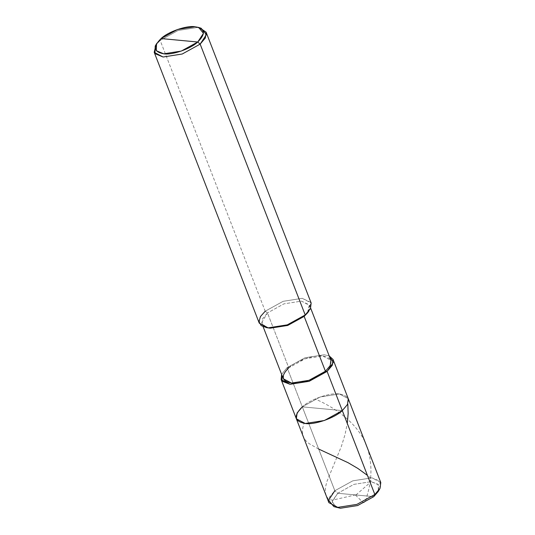 <?xml version="1.0" encoding="UTF-8"?>
<svg xmlns="http://www.w3.org/2000/svg" width="535" height="535" viewBox="0 0 535 535"><rect width="100%" height="100%" fill="white"/><g stroke="black" fill="none" stroke-linecap="round" stroke-linejoin="round"><path stroke-width="0.4" stroke-dasharray="2.67 2.01" d="M296.357 418.791L297.106 412.993L302.308 406.847L320.238 396.957L339.384 393.961L348.258 398.662L339.384 393.961L320.238 396.957L302.308 406.847C309.865 399.458 330.249 392.376 339.384 393.961C350.358 396.034 351.328 401.584 342.306 410.606L302.308 406.847L342.306 410.606L302.308 406.847L334.843 490.729L287.108 367.652L281.617 374.38L287.108 367.652L288.773 367.812L267.487 312.935L262.718 318.572L262.036 323.882L267.741 327.815M336.883 507.575L332.108 501.817L337.759 493.27L373.751 496.654L337.759 493.27L332.202 501.175L335.512 507.046M378.854 490.241L378.058 484.295L371.123 481.674L353.896 484.369L337.759 493.27L334.843 490.729L337.759 493.27L353.896 484.369L371.123 481.674L378.439 484.73L378.198 491.551M328.891 502.673L329.64 496.875L334.843 490.729L352.772 480.838L371.919 477.842L380.793 482.543M379.783 488.816L380.051 481.246L371.919 477.842L352.772 480.838L334.843 490.729M283.316 378.76L284.005 373.443L288.773 367.812L287.108 367.652L302.308 406.847L342.306 410.606C351.328 401.584 350.358 396.034 339.384 393.961C330.249 392.376 309.865 399.458 302.308 406.847M268.764 328.015L263.822 326.149L261.729 322.511L267.487 312.935L265.213 311.209L160.159 40.366L155.973 44.86M259.261 323.153L260.01 317.355L265.213 311.209L267.487 312.935L288.773 367.812L305.211 358.744L322.759 355.996L330.891 360.309M155.217 46.037L160.159 40.366L161.068 38.56L160.159 40.366L265.213 311.209L283.142 301.319L302.288 298.323L311.163 303.024M329.192 355.922L324.177 354.765L305.037 357.761L287.108 367.652L305.037 357.761L324.177 354.765L329.192 355.922M325.434 371.257C333.706 362.984 332.817 357.895 322.759 355.996C314.386 354.538 295.695 361.038 288.773 367.812M308.04 312.186L309.604 305.431L301.472 301.125L283.924 303.867L267.487 312.935L283.924 303.867L301.472 301.125L309.357 304.903L307.418 313.022M308.775 311.303L310.888 302.449L302.288 298.323L283.142 301.319L265.213 311.209M199.782 27.867L197.234 27.479L178.088 30.475L160.159 40.366L178.088 30.475L197.234 27.479L199.782 27.867M355.956 494.975L371.143 481.674L370.18 477.735L367.431 475.394M318.679 449.052L309.116 443.635L306.201 441.107L304.114 438.372L302.863 435.356L302.422 431.992L302.83 427.739L303.927 423.486M355.802 494.821L332.489 500.125L328.677 499.496L326.323 495.992L325.313 492.441L325.427 487.452L326.865 481.647L341.397 446.33L345.055 434.5L347.289 423.466M355.507 495.082L362.121 501.596C363.011 503.488 364.609 502.994 365.96 499.69L368.495 490.434C371.745 477.28 371.758 464.407 368.535 451.808C362.295 426.749 337.826 408.86 315.362 399.07M263.126 326.698L262.036 323.882M310.701 308.247L309.604 305.431"/><path stroke-width="0.8" d="M335.512 507.046L340.387 508.25L357.614 505.555L373.751 496.654L357.614 505.555L340.387 508.25L333.873 506.625L337.766 507.374L356.912 504.378L374.841 494.487L373.751 496.654L378.854 490.241M334.843 490.729L328.57 500.225L333.873 506.625M288.773 367.812C280.5 376.085 281.397 381.167 291.455 383.067C299.821 384.525 318.512 378.031 325.434 371.257L327.099 371.41L332.309 365.265L333.051 359.466L380.793 482.543L380.044 488.341L374.841 494.487L356.912 504.378L337.766 507.374L328.891 502.673L296.357 418.791L305.231 423.493L324.377 420.497L342.306 410.606L374.841 494.487L379.783 488.816L378.198 491.551L373.751 496.654L374.841 494.487L342.306 410.606C334.749 417.995 314.366 425.084 305.231 423.493C294.257 421.419 293.287 415.876 302.308 406.847L297.106 412.993L296.357 418.791L281.156 379.596L290.03 384.297L309.17 381.301L327.099 371.41L342.306 410.606L347.509 404.46L348.258 398.662L347.509 404.46L342.306 410.606L324.377 420.497L305.231 423.493L296.357 418.791M155.973 44.86L154.207 52.31L163.081 57.011L182.228 54.015L200.157 44.124L197.729 42.011L203.481 33.304L198.619 27.439L195.048 26.75L177.5 29.499L161.068 38.56L197.729 42.011C190.808 48.785 172.116 55.279 163.743 53.821C153.685 51.922 152.796 46.833 161.068 38.56C167.99 31.786 186.682 25.292 195.048 26.75C205.106 28.649 206.002 33.738 197.729 42.011L161.068 38.56L156.534 43.756L156.294 50.705L163.743 53.821L181.291 51.072L197.729 42.011L200.157 44.124L305.211 314.968L304.154 316.379L325.434 371.257L309.003 380.325L291.455 383.067L283.316 378.76L263.126 326.698M302.308 406.847C293.287 415.876 294.257 421.419 305.231 423.493C314.366 425.084 334.749 417.995 342.306 410.606L327.099 371.41L309.17 381.301L290.03 384.297L282.199 381.254L281.617 374.38L281.156 379.596M267.741 327.815L270.168 328.196L287.716 325.447L304.154 316.379L287.716 325.447L270.168 328.196L266.604 327.661L268.135 327.855L287.282 324.859L305.211 314.968L287.282 324.859L268.135 327.855L259.261 323.153L154.207 52.31M265.213 311.209L260.525 316.459L258.933 321.655L261.214 325.621L266.604 327.661M333.051 359.466L329.192 355.922L333.312 362.429L327.099 371.41L325.434 371.257L304.154 316.379L305.211 314.968L200.157 44.124L182.228 54.015L163.081 57.011L154.949 53.614L155.217 46.037L156.534 43.756M310.701 308.247L330.891 360.309L330.209 365.619L325.434 371.257M206.109 32.18L199.782 27.867L201.127 28.228L206.43 34.628L200.157 44.124L205.36 37.978L206.109 32.18L311.163 303.024L310.414 308.822L305.211 314.968L308.775 311.303L307.418 313.022L304.154 316.379L308.04 312.186M367.431 475.394L357.882 468.453L348.024 462.675L318.679 449.052M347.289 423.466L348.158 413.602L347.824 404.119M201.127 28.228L198.619 27.439"/></g></svg>
